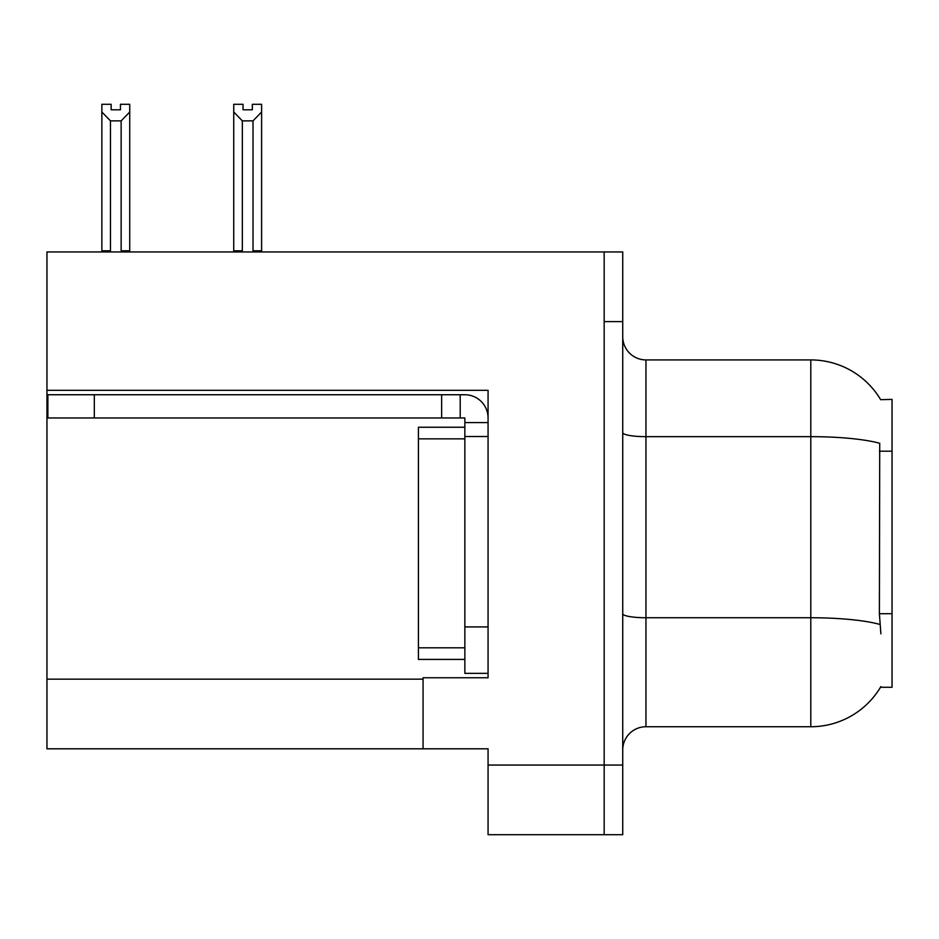 <?xml version="1.0" encoding="UTF-8"?>
<svg xmlns="http://www.w3.org/2000/svg" width="939" height="939" viewBox="0 0 939 939"><rect width="100%" height="100%" fill="white"/><g stroke="black" fill="none" stroke-linecap="round" stroke-linejoin="round"><path stroke-width="1.41" d="M46.95 390.331L488.069 390.331L488.069 626.912L464.852 626.912L464.852 673.345L488.069 673.345L488.069 626.912L488.069 677.758L423.066 677.758L423.066 748.806L46.95 748.806L46.95 251.957L604.164 251.957L604.164 834.701L488.069 834.701L488.069 765.05L604.164 765.05L604.164 834.701L622.733 834.701L622.733 765.05L604.164 765.05L604.164 321.608L622.733 321.608L622.733 765.05M423.066 748.806L488.069 748.806L488.069 765.05M880.653 399.674A81.259 81.259 0 0 0 810.791 359.919A81.259 81.259 0 0 1 880.653 399.674L892.05 399.38L892.05 687.278L880.477 687.278L880.888 686.585A81.259 81.259 0 0 1 810.791 726.739A81.259 81.259 0 0 0 880.477 687.278M622.733 749.968A23.217 23.217 0 0 1 645.95 726.739L810.791 726.739L810.791 359.919A81.259 81.259 0 0 1 880.477 399.38A81.259 81.259 0 0 0 810.791 359.919L645.95 359.919A23.217 23.217 0 0 1 622.733 336.702A23.217 23.217 0 0 0 645.95 359.919L645.95 726.739M880.888 633.872L879.397 613.707L879.726 443.302A81.259 14.108 180 0 0 810.791 436.658L645.95 436.658A23.217 4.026 -0 0 1 622.733 432.621M604.164 251.957L622.733 251.957L622.733 321.608M254.152 251.957L253.014 250.795L253.014 120.873L242.344 120.873L233.741 112.023L233.741 104.299L243.037 104.299L243.037 109.804L252.321 109.804L243.037 109.804M252.321 109.804L252.321 104.299L261.605 104.299L261.605 112.023L253.014 120.873M253.014 250.795L261.605 250.795L261.605 251.957L261.605 112.023M242.344 120.873L242.344 250.795L241.194 251.957M242.344 250.795L233.741 250.795L233.741 112.023L233.741 251.957M120.45 109.804L111.154 109.804L120.45 109.804L120.45 104.299L129.735 104.299L129.735 112.023L121.143 120.873L110.473 120.873L110.473 250.795L101.87 250.795L101.87 112.023L110.473 120.873M101.87 112.023L101.87 104.299L111.154 104.299L111.154 109.804M110.473 250.795L109.323 251.957M129.735 112.023L129.735 250.795L121.143 250.795L121.143 120.873M122.281 251.957L121.143 250.795M129.735 250.795L129.735 251.957M233.741 112.023L233.741 250.795M94.311 417.961L94.311 394.744L47.877 394.744L47.877 417.961L464.852 417.961L464.852 422.597L488.069 422.597M94.311 394.744L464.852 394.744A23.217 23.217 0 0 1 488.069 417.972M464.852 673.345L488.069 673.345M460.204 417.961L460.204 394.744M488.069 436.529L464.852 436.529L464.852 422.597M464.852 626.912L464.852 427.245L418.418 427.245L418.418 659.413L464.852 659.413M441.635 417.961L441.635 394.744M46.95 679.155L423.066 679.155M892.05 451.19L879.397 451.19M892.05 613.707L879.397 613.707M879.984 624.458A81.259 14.108 180 0 0 810.791 617.745L645.95 617.745A23.217 4.026 0 0 1 622.733 613.719M418.418 647.804L464.852 647.804M418.418 438.853L464.852 438.853"/></g></svg>
